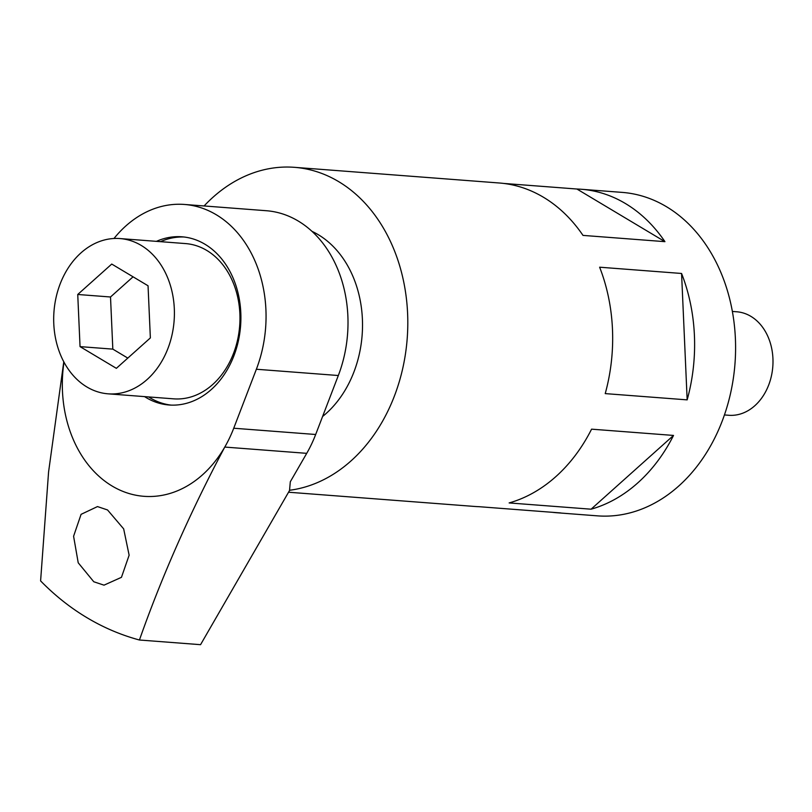 <?xml version="1.0" encoding="UTF-8"?>
<svg xmlns="http://www.w3.org/2000/svg" width="812" height="812" viewBox="0 0 812 812"><rect width="100%" height="100%" fill="white"/><g stroke="black" fill="none" stroke-linecap="round" stroke-linejoin="round"><path stroke-width="1.22" d="M107.539 509.956L97.491 506.576L81.078 514.341L73.587 536.255L78.216 562.787L93.776 581.757L104.017 585.158L121.455 577.322L129.128 555.205L123.668 528.876L107.539 509.956M144.536 396.611A84.346 65.264 -85.6 0 0 146.079 397.565A84.346 65.264 -85.6 0 0 169.079 404.995A84.346 65.264 -85.6 0 0 238.312 341.192A84.346 65.264 -85.6 0 0 204.939 244.229A84.346 65.264 -85.6 0 0 181.939 236.799A84.346 65.264 -85.6 0 0 156.411 241.357M183.989 237.002A84.346 65.264 -85.6 0 0 160.512 241.671M148.637 396.926A84.346 65.264 -85.6 0 0 150.179 397.88A84.346 65.264 -85.6 0 0 171.129 405.117M184.415 204.451L266.366 210.724A116.786 90.376 -85.6 0 1 298.207 221.016A116.786 90.376 -85.6 0 1 338.32 375.52L315.675 434.491A116.786 90.376 94.4 0 1 306.723 453.34L224.772 447.067A116.786 90.376 -85.6 0 0 233.734 428.228L256.369 369.247A116.786 90.376 -85.6 0 0 216.256 214.744A116.786 90.376 -85.6 0 0 184.415 204.451A116.786 90.376 -85.6 0 0 113.984 238.495M63.986 362.152A116.786 90.376 94.4 0 0 115.73 488.063A116.786 90.376 94.4 0 0 224.772 447.067C190.312 511.966 161.872 576.276 139.431 640.008C120.978 635.025 103.469 627.574 86.904 617.658C70.329 607.762 54.901 595.511 40.6 580.905L48.578 471.965L63.783 361.776M306.723 453.34L290.31 481.76L289.529 490.519L200.554 644.677L139.431 640.008M724.446 414.942L728.79 415.277A51.907 40.164 -85.6 0 0 771.4 376.017A51.907 40.164 -85.6 0 0 750.867 316.345A51.907 40.164 -85.6 0 0 736.717 311.778L732.363 311.443M322.587 416.485A103.804 80.327 -85.6 0 0 362.487 321.796A103.804 80.327 -85.6 0 0 318.263 234.688A103.804 80.327 -85.6 0 0 312.011 231.369M681.572 273.471L599.621 267.199A162.197 125.515 -85.6 0 1 605.224 393.607L687.165 399.869A162.197 125.515 -85.6 0 0 681.572 273.471L687.165 399.869M591.085 509.195A162.197 125.515 -85.6 0 0 673.524 435.435L591.572 429.162A162.197 125.515 -85.6 0 1 509.134 502.932L591.085 509.195L673.524 435.435M552.18 512.291A162.197 125.515 -85.6 0 0 556.484 512.717L597.459 515.853A162.197 125.515 -85.6 0 0 730.597 393.15A162.197 125.515 -85.6 0 0 666.429 206.684A162.197 125.515 -85.6 0 0 622.205 192.393L581.23 189.257A162.197 125.515 -85.6 0 0 576.916 189.023L503.582 183.421M289.549 490.265A162.197 125.515 -85.6 0 0 405.208 355.514A162.197 125.515 -85.6 0 0 338.634 181.614A162.197 125.515 -85.6 0 0 294.411 167.323L499.278 182.994A162.197 125.515 -85.6 0 1 543.502 197.286A162.197 125.515 -85.6 0 1 582.996 235.399L664.937 241.661A162.197 125.515 -85.6 0 0 625.453 203.548A162.197 125.515 -85.6 0 0 581.23 189.257M288.554 492.224L474.543 506.444A162.197 125.515 -85.6 0 0 478.857 506.678L560.808 512.951A162.197 125.515 -85.6 0 1 556.484 512.717M294.411 167.323A162.197 125.515 -85.6 0 0 204.096 205.964M664.937 241.661L576.916 189.023M108.108 393.83L173.666 398.844A77.861 60.25 -85.6 0 0 237.571 339.944A77.861 60.25 -85.6 0 0 206.776 250.441A77.861 60.25 -85.6 0 0 185.542 243.58L119.983 238.566A77.861 60.25 -85.6 0 0 56.079 297.466A77.861 60.25 -85.6 0 0 86.884 386.969A77.861 60.25 -85.6 0 0 108.108 393.83A77.861 60.25 -85.6 0 0 172.012 334.93A77.861 60.25 -85.6 0 0 141.217 245.427A77.861 60.25 -85.6 0 0 119.983 238.566M112.827 349.13L110.513 296.989L77.739 294.482L111.741 264.062L148.048 285.773L150.362 337.914L116.36 368.333L80.043 346.622L112.827 349.13L127.809 358.092M77.739 294.482L80.043 346.622M110.513 296.989L133.066 276.811M315.675 434.491L233.734 428.228M338.32 375.52L256.369 369.247"/></g></svg>
